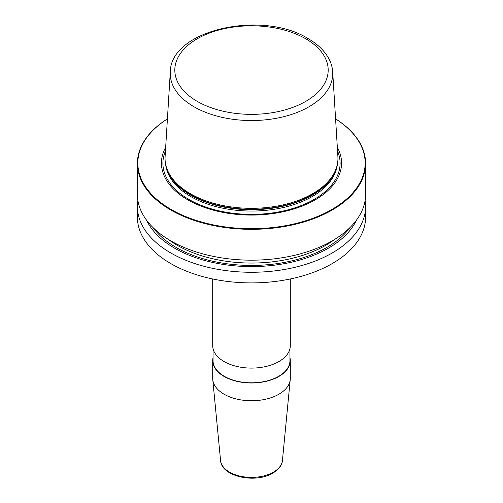 <?xml version="1.0" encoding="UTF-8"?>
<svg xmlns="http://www.w3.org/2000/svg" width="503" height="503" viewBox="0 0 503 503"><rect width="100%" height="100%" fill="white"/><g stroke="black" fill="none" stroke-linecap="round" stroke-linejoin="round"><path stroke-width="0.75" d="M335.589 118.903A114.112 65.88 0 0 1 365.612 163.444A114.112 65.88 0 0 1 295.167 224.313A114.112 65.88 0 0 1 170.806 210.034A114.112 65.88 180 0 1 137.388 163.444A114.112 65.88 180 0 1 167.411 118.903M365.612 163.444L365.612 194.29A114.112 65.88 180 0 1 295.167 255.159A114.112 65.88 180 0 1 170.806 240.874A114.112 65.88 180 0 1 137.388 194.29L137.388 163.444M365.134 200.339A114.112 65.88 180 0 1 365.612 206.393A114.112 65.88 180 0 1 295.167 267.263A114.112 65.88 180 0 1 170.806 252.978A114.112 65.88 180 0 1 137.388 206.393A114.112 65.88 180 0 1 137.866 200.339M365.612 206.393L365.612 217.019A114.112 65.88 180 0 1 295.167 277.889A114.112 65.88 180 0 1 170.806 263.603A114.112 65.88 180 0 1 137.388 217.019L137.388 206.393M167.411 118.922A113.659 65.623 180 0 0 171.133 209.474A113.659 65.623 0 0 0 329.943 210.562A113.659 65.623 0 0 0 335.589 118.922M337.331 147.31A90.068 51.998 0 0 1 298.323 207.494A90.068 51.998 0 0 1 187.814 199.842A90.068 51.998 180 0 1 165.669 147.31M190.367 193.712A86.459 49.916 180 0 1 166.606 167.87A86.459 49.916 180 0 1 165.097 156.647L170.297 71.96A81.253 46.911 180 0 0 194.045 106.799A81.253 46.911 0 0 0 283.918 116.639A81.253 46.911 0 0 0 332.703 71.96L337.903 156.647A86.459 49.916 0 0 1 336.394 167.87A86.459 49.916 0 0 1 276.832 206.136A86.459 49.916 0 0 1 190.367 193.712M212.7 360.601L212.7 378.357A38.8 22.402 0 0 0 212.763 379.602A38.8 22.402 0 0 0 237.655 399.281A38.8 22.402 0 0 0 278.932 394.195A38.8 22.402 180 0 0 290.237 379.602A38.8 22.402 180 0 0 290.3 378.357L290.3 360.601A38.8 22.402 180 0 1 278.932 376.439A38.8 22.402 180 0 1 236.655 381.299A38.8 22.402 180 0 1 212.7 360.601A38.8 22.402 180 0 1 213.046 357.633M290.3 278.976L290.3 345.693A38.8 22.402 180 0 1 278.932 361.531A38.8 22.402 180 0 1 236.655 366.391A38.8 22.402 180 0 1 212.7 345.693L212.7 278.976M289.954 357.633A38.8 22.402 180 0 1 290.3 360.601M213.046 348.661L213.046 360.601A38.454 22.201 0 0 0 236.781 381.117A38.454 22.201 0 0 0 278.693 376.301A38.454 22.201 180 0 0 289.954 360.601L289.954 348.661M146.555 220.169A108.686 62.749 180 0 0 174.648 248.205A108.686 62.749 0 0 0 356.445 220.169M337.563 151.082A88.603 51.155 0 0 1 294.959 207.814A88.603 51.155 0 0 1 188.851 199.414A88.603 51.155 180 0 1 165.437 151.082M165.644 164.305A86 49.652 180 0 0 190.687 196.503A86 49.652 0 0 0 282.07 207.808A86 49.652 0 0 0 337.356 164.305M336.595 167.248A86 49.652 0 0 1 278.549 207.179A86 49.652 0 0 1 190.687 195.158A86 49.652 180 0 1 166.405 167.248M166.606 167.87L166.977 168.983A86.082 49.696 180 0 0 190.631 194.711A86.082 49.696 0 0 0 276.725 207.085A86.082 49.696 0 0 0 336.023 168.983L336.394 167.87M304.284 37.958A81.253 46.911 180 0 1 308.955 40.454M197.27 101.392A76.695 44.283 180 0 1 197.27 38.775A76.695 44.283 180 0 1 305.73 38.775A76.695 44.283 0 0 1 305.73 101.392A76.695 44.283 0 0 1 197.27 101.392M290.237 379.602L282.428 460.509A30.979 17.882 180 0 1 273.406 472.16A30.979 17.882 0 0 1 240.447 476.222A30.979 17.882 0 0 1 220.572 460.509L212.763 379.602M153.107 227.658A106.699 61.599 180 0 0 176.056 247.394A106.699 61.599 0 0 0 349.893 227.658M168.128 239.277A104.982 60.612 180 0 0 177.263 245.301A104.982 60.612 0 0 0 334.872 239.277M332.703 71.96C332.408 67.396 331.137 62.988 328.88 58.732C324.592 50.822 317.632 44.094 308.012 38.549C262.447 9.909 170.504 29.545 170.297 71.96M282.428 460.509C282.346 463.093 280.737 468.287 272.934 473.059C255.731 483.798 221.32 476.743 220.572 460.509"/></g></svg>
